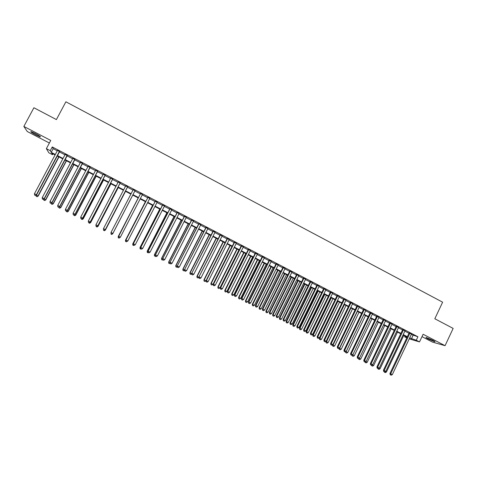 <?xml version="1.0" encoding="UTF-8"?>
<svg xmlns="http://www.w3.org/2000/svg" width="477" height="477" viewBox="0 0 477 477"><rect width="100%" height="100%" fill="white"/><g stroke="black" fill="none" stroke-linecap="round" stroke-linejoin="round"><path stroke-width="0.72" d="M36.139 135.08L40.259 136.911C40.974 136.821 39.257 135.659 35.107 133.405L30.975 131.574C30.278 131.676 32.001 132.844 36.139 135.08M428.352 339.016L434.786 341.77C435.418 341.824 434.696 341.305 432.621 340.208L426.182 337.448C425.556 337.394 426.277 337.913 428.352 339.016M53.054 153.844L52.583 154.727L48.845 152.795L46.37 148.657L50.276 150.678L51.236 152.36L55.32 154.476M421.984 336.649L432.436 342.087L445.065 345.682L453.15 328.409L434.821 318.761L442.626 302.185L65.886 101.798L56.393 119.584L33.903 107.748L23.85 126.441L27.272 131.521L49.381 143.011M406.774 337.931L404.627 336.822L406.97 337.507M405.021 335.993L404.627 336.822M59.601 151.579L57.455 150.464M67.269 155.562L65.152 154.459M74.907 159.527L72.82 158.442M82.521 163.474L80.458 162.407M90.105 167.409L88.072 166.354M97.66 171.326L95.656 170.289M105.184 175.232L103.211 174.212M112.685 179.125L110.736 178.118M120.15 183.001L118.236 182.005M127.597 186.865L125.707 185.887M135.009 190.711L133.149 189.745M142.414 194.556L140.554 193.59M149.796 198.384L147.924 197.412M157.154 202.2L155.263 201.222M164.482 206.004L162.579 205.015M171.78 209.791L169.866 208.795M179.054 213.565L177.128 212.563M186.304 217.327L184.36 216.319M193.525 221.072L191.569 220.058M200.722 224.81L198.748 223.785M207.889 228.525L205.903 227.499M215.032 232.233L213.034 231.196M222.145 235.924L220.135 234.887M229.24 239.609L227.219 238.56M236.306 243.27L234.267 242.215M243.342 246.925L241.296 245.864M250.359 250.568L248.296 249.495M257.347 254.193L255.278 253.114M264.312 257.807L262.231 256.727M271.252 261.408L269.153 260.317M278.169 264.997L276.058 263.9M285.055 268.569L282.939 267.472M291.924 272.134L289.789 271.025M298.763 275.682L296.622 274.573M305.584 279.218L303.426 278.103M312.375 282.748L310.205 281.621M319.143 286.26L316.966 285.127M325.886 289.76L323.698 288.621M332.612 293.248L330.406 292.103M339.308 296.724L337.096 295.573M345.98 300.182L343.756 299.031M352.634 303.634L350.398 302.478M359.259 307.075L357.017 305.912M365.865 310.503L363.611 309.329M372.448 313.92L370.182 312.739M379.006 317.318L376.729 316.138M385.541 320.711L383.252 319.524M392.052 324.092L389.757 322.899M398.545 327.461L396.238 326.262M405.015 330.817L402.695 329.613M411.311 334.484L417.912 336.756L52.261 146.946L53.185 148.693L57.27 150.81M59.416 151.924L64.967 154.804M67.09 155.901L72.641 158.781M74.728 159.867L80.279 162.746M82.342 163.814L87.893 166.694M89.926 167.749L95.478 170.629M97.481 171.672L103.032 174.552M105.006 175.572L110.563 178.458M112.506 179.465L118.057 182.345M119.977 183.341L125.529 186.221M127.419 187.205L132.976 190.084M134.836 191.05L140.381 193.924M142.241 194.89L147.751 197.746M149.623 198.724L155.091 201.556M156.981 202.54L162.407 205.354M164.309 206.338L169.693 209.135M171.613 210.13L176.955 212.903M178.887 213.905L184.188 216.653M186.131 217.661L191.396 220.392M193.352 221.411L198.581 224.118M200.549 225.144L205.736 227.833M207.722 228.859L212.867 231.53M214.865 232.567L219.969 235.215M221.978 236.258L227.052 238.888M229.073 239.937L234.106 242.549M236.139 243.604L241.129 246.198M243.181 247.259L248.135 249.829M250.192 250.896L255.112 253.448M257.186 254.521L262.064 257.055M264.151 258.135L268.992 260.651M271.091 261.736L275.897 264.228M278.002 265.325L282.772 267.8M284.894 268.897L289.628 271.353M291.763 272.462L296.461 274.901M298.602 276.01L303.265 278.431M305.423 279.546L310.05 281.949M312.214 283.07L316.806 285.455M318.982 286.582L323.537 288.949M325.731 290.082L330.251 292.431M332.451 293.57L336.935 295.901M339.153 297.046L343.601 299.353M345.825 300.51L350.243 302.8M352.479 303.962L356.862 306.234M359.103 307.397L363.45 309.656M365.71 310.825L370.027 313.061M372.293 314.242L376.574 316.46M378.851 317.64L383.097 319.846M385.386 321.033L389.602 323.221M391.903 324.414L396.083 326.584M398.39 327.782L402.54 329.935M404.86 331.139L408.98 333.274M411.46 334.162L409.129 332.952M46.37 148.657L50.747 140.441L23.85 126.441M52.261 146.946L50.276 150.678M417.912 336.756L416.266 340.244L419.504 341.914L409.23 338.873M445.065 345.682L423.111 334.258L419.504 341.914M55.093 154.9L51.671 153.129L52.583 154.727M407.167 337.102L403.047 334.967M400.722 333.769L396.572 331.616M394.258 330.424L390.073 328.254M387.771 327.067L383.55 324.885M381.26 323.698L377.009 321.498M374.731 320.317L370.444 318.099M368.172 316.925L363.856 314.689M361.596 313.52L357.243 311.266M354.995 310.104L350.607 307.832M348.371 306.675L343.947 304.386M341.723 303.235L337.269 300.927M335.051 299.783L330.561 297.457M328.361 296.318L323.835 293.975M321.641 292.842L317.08 290.481M314.903 289.354L310.306 286.975M308.136 285.854L303.503 283.457M301.345 282.342L296.682 279.927M294.536 278.812L289.831 276.38M287.697 275.277L282.956 272.826M280.834 271.723L276.058 269.255M273.947 268.163L269.135 265.671M267.042 264.586L262.189 262.076M260.102 260.997L255.219 258.468M253.144 257.395L248.219 254.849M246.162 253.782L241.201 251.212M239.15 250.151L234.153 247.563M232.114 246.508L227.076 243.902M225.055 242.859L219.98 240.229M217.965 239.192L212.855 236.544M210.858 235.507L205.706 232.842M203.721 231.816L198.527 229.127M196.554 228.107L191.325 225.4M189.363 224.387L184.092 221.662M182.148 220.654L176.842 217.906M174.904 216.904L169.556 214.137M167.636 213.141L162.246 210.351M160.344 209.367L154.912 206.559M153.022 205.575L147.548 202.749M145.67 201.777L140.16 198.921M138.294 197.955L132.743 195.087M130.883 194.121L125.32 191.241M123.43 190.263L117.867 187.389M115.953 186.394L110.39 183.514M108.44 182.506L102.883 179.632M100.909 178.607L95.346 175.733M93.343 174.695L87.786 171.815M85.753 170.766L80.196 167.886M78.133 166.819L72.576 163.945M70.483 162.86L64.926 159.986M62.803 158.889L57.246 156.015M409.683 337.913L416.266 340.244M57.473 155.591L63.024 158.465M65.146 159.562L70.703 162.442M72.796 163.522L78.353 166.401M80.416 167.469L85.973 170.343M88.006 171.398L93.564 174.272M95.567 175.309L101.124 178.189M103.104 179.209L108.661 182.089M110.61 183.096L116.167 185.976M118.087 186.966L123.644 189.846M125.54 190.824L131.097 193.704M132.964 194.67L138.509 197.544M140.375 198.504L145.884 201.36M147.763 202.331L153.236 205.164M155.126 206.142L160.558 208.95M162.46 209.94L167.85 212.73M169.77 213.72L175.119 216.492M177.05 217.488L182.357 220.237M184.307 221.245L189.578 223.975M191.533 224.989L196.762 227.696M198.736 228.716L203.929 231.405M205.909 232.43L211.061 235.095M213.064 236.133L218.174 238.78M220.183 239.818L225.257 242.447M227.285 243.497L232.317 246.102M234.356 247.158L239.353 249.745M241.404 250.801L246.365 253.37M248.428 254.438L253.347 256.984M255.422 258.057L260.305 260.591M262.392 261.67L267.239 264.18M269.338 265.266L274.15 267.752M276.261 268.849L281.036 271.318M283.159 272.415L287.899 274.871M290.034 275.974L294.732 278.407M296.879 279.522L301.547 281.937M303.706 283.052L308.333 285.449M310.503 286.57L315.1 288.949M317.277 290.082L321.838 292.443M324.032 293.576L328.558 295.919M330.758 297.058L335.248 299.383M337.46 300.528L341.92 302.835M344.144 303.986L348.562 306.276M350.804 307.432L355.186 309.704M357.434 310.867L361.787 313.121M364.046 314.289L368.363 316.525M370.635 317.7L374.922 319.918M377.2 321.099L381.451 323.299M383.741 324.485L387.962 326.667M390.264 327.86L394.449 330.024M396.757 331.223L400.913 333.369M403.232 334.574L407.352 336.708M413.064 335.391L411.442 338.825M53.185 148.693L51.236 152.36M409.2 332.797L389.942 373.485L390.693 373.813L409.922 333.173M390.526 374.874L391.176 375.202L390.526 374.874L390.693 373.813L392.315 374.636L411.532 334.007M389.942 373.485L390.222 374.737M391.176 375.202L392.315 374.636M385.41 371.541L386.418 372.048L403.804 335.361M384.665 372.281L385.303 372.603L384.724 371.881M386.418 372.048L385.303 372.603M384.379 372.149L384.289 371.738M402.767 329.458L383.442 370.2L384.17 370.522L403.47 329.822M384.009 371.583L384.665 371.911L384.009 371.583L384.17 370.522L385.804 371.344L405.086 330.662M383.442 370.2L383.717 371.452M384.665 371.911L385.804 371.344M396.309 326.107L376.913 366.902L377.629 367.212L397.001 326.465M377.474 368.28L378.13 368.608L377.474 368.28L377.629 367.212L379.269 368.041L398.617 327.305M376.913 366.902L377.188 368.155M378.13 368.608L379.269 368.041M389.828 322.744L370.367 363.593L371.064 363.897L390.502 323.09M370.915 364.965L371.571 365.299L370.915 364.965L371.064 363.897L372.71 364.726L392.13 323.937M370.367 363.593L370.635 364.845M371.571 365.299L372.71 364.726M383.329 319.369L363.796 360.272L364.476 360.564L383.985 319.709M364.333 361.644L364.988 361.971L364.333 361.644L364.476 360.564L366.127 361.399L385.613 320.556M363.796 360.272L364.058 361.524M364.988 361.971L366.127 361.399M378.875 368.238L380.032 368.822L397.472 332.087M378.273 369.055L378.917 369.377L378.273 369.055L378.356 368.494M380.032 368.822L378.917 369.377M377.993 368.93L377.903 368.512M372.316 364.923L373.616 365.579L391.122 328.802M371.863 365.811L372.507 366.139L371.863 365.811L371.965 365.102M373.616 365.579L372.507 366.139M371.589 365.692L371.5 365.269M365.74 361.596L367.189 362.329L384.754 325.505M365.43 362.568L366.074 362.89L365.43 362.568L365.549 361.691M367.189 362.329L366.074 362.89M365.161 362.448L365.054 361.942M358.978 359.306L359.622 359.634L358.978 359.306L359.115 358.269L360.731 359.068L378.356 322.196M360.731 359.068L359.622 359.634M358.716 359.193L358.579 358.543M376.8 315.983L357.201 356.939L357.869 357.225L377.444 316.317M357.726 358.305L358.388 358.638L357.726 358.305L357.869 357.225L359.521 358.06L379.078 317.163M357.201 356.939L357.458 358.191M358.388 358.638L359.521 358.06M352.718 354.805L354.256 355.794L371.941 318.874M352.497 354.918L352.247 355.925L353.147 356.361L352.497 356.033M354.256 355.794L353.147 356.361M352.247 355.925L352.08 355.126M370.253 312.584L350.583 353.594L351.233 353.874L370.879 312.906M351.096 354.954L351.764 355.293L351.096 354.954L351.233 353.874L352.897 354.709L372.519 313.759M350.583 353.594L350.839 354.846M351.764 355.293L352.897 354.709M363.891 314.707L346.129 351.686L347.757 352.509L365.507 315.541M345.831 351.561L346.129 351.686L345.753 352.646L346.654 353.081L345.998 352.753M347.757 352.509L346.654 353.081M345.753 352.646L345.563 351.698M363.683 309.174L343.947 350.237L344.579 350.506L364.291 309.49M344.448 351.597L345.115 351.931L344.448 351.597L344.579 350.506L346.242 351.346L365.942 310.348M343.947 350.237L344.191 351.489M345.115 351.931L346.242 351.346M357.428 311.362L339.606 348.389L341.24 349.218L359.044 312.202M339.147 348.198L339.606 348.389L339.236 349.355L340.131 349.79L339.481 349.456M341.24 349.218L340.131 349.79M339.236 349.355L339.022 348.258M357.088 305.751L337.281 346.868L337.901 347.131L357.678 306.061M337.77 348.222L338.437 348.562L337.77 348.222L337.901 347.131L339.57 347.977L359.336 306.92M337.281 346.868L337.525 348.121M338.437 348.562L339.57 347.977M332.481 344.793L334.693 345.908L352.563 308.846M350.941 308.005L333.053 345.08L332.702 346.052L333.59 346.481L332.934 346.153M334.693 345.908L333.59 346.481M332.702 346.052L332.463 344.829M350.476 302.323L330.597 343.488L331.193 343.744L351.048 302.615M331.074 344.841L331.742 345.181L331.074 344.841L331.193 343.744L332.874 344.591L352.706 303.479M330.597 343.488L330.835 344.74M331.742 345.181L332.874 344.591M326.035 341.252L328.128 342.593L346.063 305.483M344.43 304.636L326.483 341.759L326.137 342.736L327.025 343.166L326.369 342.838M328.128 342.593L327.025 343.166M326.137 342.736L325.91 341.52M343.834 298.876L323.883 340.095L324.467 340.339L344.394 299.162M324.354 341.443L325.028 341.782L324.354 341.443L324.467 340.339L326.149 341.192L346.058 300.027M323.883 340.095L324.116 341.347M325.028 341.782L326.149 341.192M337.364 300.981L319.334 338.193L321.54 339.26L339.535 302.102M337.901 301.255L319.888 338.426L319.554 339.415L320.443 339.839L319.781 339.511M321.54 339.26L320.443 339.839M319.554 339.415L319.334 338.193M337.173 295.418L317.151 336.696L317.718 336.929L337.71 295.698M317.604 338.038L318.284 338.378L317.604 338.038L317.718 336.929L319.405 337.782L339.385 296.563M317.151 336.696L317.378 337.943M318.284 338.378L319.405 337.782M330.829 297.594L312.733 334.86L314.927 335.921L332.988 298.715M331.348 297.863L313.276 335.081L312.954 336.076L313.83 336.506L313.168 336.172M314.927 335.921L313.83 336.506M312.954 336.076L312.733 334.86M330.483 291.948L310.396 333.28L310.944 333.506L331.008 292.216M310.837 334.615L311.517 334.961L310.837 334.615L310.944 333.506L312.638 334.359L332.684 293.087M310.396 333.28L310.616 334.526M311.517 334.961L312.638 334.359M324.271 294.202L306.109 331.509L308.297 332.57L326.417 295.311M324.771 294.464L306.633 331.73L306.323 332.731L307.2 333.155L306.532 332.821M308.297 332.57L307.2 333.155M306.323 332.731L306.109 331.509M323.776 288.466L303.61 329.851L304.141 330.066L324.282 288.728M304.046 331.187L304.725 331.527L304.046 331.187L304.141 330.066L305.846 330.931L325.964 289.599M303.61 329.851L303.831 331.098M304.725 331.527L305.846 330.931M317.688 290.797L299.461 328.152L301.637 329.202L319.823 291.9M318.171 291.048L299.967 328.361L299.675 329.368L300.546 329.792L299.878 329.458M301.637 329.202L300.546 329.792M299.675 329.368L299.461 328.152M317.044 284.972L296.807 326.411L297.32 326.62L317.533 285.222M297.225 327.741L297.91 328.087L297.225 327.741L297.32 326.62L299.025 327.484L319.22 286.099M296.807 326.411L297.022 327.657M297.91 328.087L299.025 327.484M311.082 287.375L292.795 324.783L294.959 325.827L313.204 288.478M311.547 287.619L293.283 324.98L292.997 326L293.862 326.417L293.194 326.083M294.959 325.827L293.862 326.417M292.997 326L292.795 324.783M310.283 281.466L289.974 322.959L290.475 323.156L310.754 281.71M290.386 324.282L291.071 324.628L290.386 324.282L290.475 323.156L292.186 324.026L312.453 282.587M289.974 322.959L290.183 324.205M291.071 324.628L292.186 324.026M304.451 283.946L286.099 321.403L288.257 322.44L306.568 285.043M304.904 284.179L286.576 321.593L286.301 322.619L287.16 323.036L286.492 322.696M288.257 322.44L287.16 323.036M286.301 322.619L286.099 321.403M303.503 277.942L283.123 319.495L283.6 319.685L303.956 278.18M283.517 320.818L284.203 321.164L283.517 320.818L283.6 319.685L285.324 320.556L305.662 279.063M283.123 319.495L283.326 320.741M284.203 321.164L285.324 320.556M297.803 280.506L279.385 318.004L281.525 319.041L299.908 281.591M298.238 280.732L279.844 318.189L279.582 319.22L280.44 319.638L279.766 319.298M281.525 319.041L280.44 319.638M279.582 319.22L279.385 318.004M296.7 274.412L276.243 316.018L276.702 316.197L297.135 274.639M276.624 317.336L277.316 317.682L276.624 317.336L276.702 316.197L278.431 317.074L298.84 275.527M276.243 316.018L276.445 317.259M277.316 317.682L278.431 317.074M291.125 277.048L272.647 314.599L274.776 315.631L293.218 278.133M291.542 277.268L273.088 314.772L272.838 315.816L273.691 316.227L273.011 315.887M274.776 315.631L273.691 316.227M272.838 315.816L272.647 314.599M289.867 270.87L269.338 312.53L269.785 312.703L290.284 271.085M269.714 313.842L270.405 314.194L269.714 313.842L269.785 312.703L271.514 313.574L292.002 271.973M269.338 312.53L269.535 313.771M270.405 314.194L271.514 313.574M284.429 273.583L265.88 311.183L268.002 312.208L286.51 274.663M284.829 273.792L266.309 311.35L266.071 312.399L266.917 312.811L266.238 312.465M268.002 312.208L266.917 312.811M266.071 312.399L265.88 311.183M283.016 267.311L262.416 309.024L262.839 309.191L283.416 267.519M262.773 310.336L263.465 310.688L262.773 310.336L262.839 309.191L264.574 310.068L285.133 268.414M262.416 309.024L262.6 310.271M263.465 310.688L264.574 310.068M277.709 270.107L259.094 307.754L261.205 308.768L279.778 271.18M278.091 270.304L259.5 307.909L259.279 308.971L260.12 309.376L259.44 309.03M261.205 308.768L260.12 309.376M259.279 308.971L259.094 307.754M276.135 263.745L255.463 305.513L255.869 305.668L276.517 263.942M255.809 306.818L256.507 307.17L255.809 306.818L255.869 305.668L257.61 306.55L278.246 264.836M255.463 305.513L255.642 306.753M256.507 307.17L257.61 306.55M270.966 266.613L252.285 304.314L254.384 305.322L273.023 267.68M271.33 266.804L252.673 304.457L252.464 305.524L253.299 305.93L252.619 305.584M254.384 305.322L253.299 305.93M252.464 305.524L252.285 304.314M269.237 260.162L248.481 301.989L248.869 302.132L269.6 260.347M248.815 303.289L249.519 303.64L248.815 303.289L248.869 302.132L250.622 303.014L271.33 261.247M248.481 301.989L248.66 303.229M249.519 303.64L250.622 303.014M264.198 263.113L245.452 300.856L247.539 301.863L266.244 264.175M264.544 263.292L245.822 300.999L245.625 302.072L246.46 302.478L245.774 302.132M247.539 301.863L246.46 302.478M245.625 302.072L245.452 300.856M262.308 256.566L241.481 298.447L241.851 298.584L262.654 256.745M241.803 299.741L242.507 300.099L241.803 299.741L241.851 298.584L243.61 299.473L264.389 257.646M241.481 298.447L241.654 299.687M242.507 300.099L243.61 299.473M257.407 259.601L238.595 297.392L240.67 298.393L259.44 260.651M257.735 259.768L238.947 297.523L238.762 298.608L239.591 299.007L238.899 298.662M240.67 298.393L239.591 299.007M238.762 298.608L238.595 297.392M255.356 252.959L234.451 294.893L234.803 295.019L255.684 253.126M234.762 296.187L235.465 296.545L234.762 296.187L234.803 295.019L236.568 295.913L257.425 254.032M234.451 294.893L234.618 296.134M235.465 296.545L236.568 295.913M250.592 256.071L231.709 293.915L233.778 294.905L252.613 257.121M250.902 256.232L232.049 294.035L231.876 295.126L232.698 295.525L232.007 295.18M233.778 294.905L232.698 295.525M231.876 295.126L231.709 293.915M248.38 249.34L227.398 291.328L227.732 291.447L248.684 249.495M227.696 292.616L228.405 292.973L227.696 292.616L227.732 291.447L229.503 292.341L250.437 250.407M227.398 291.328L227.565 292.568M228.405 292.973L229.503 292.341M243.753 252.53L224.804 290.427L226.855 291.411L245.762 253.573M244.045 252.685L225.126 290.535L224.959 291.638L225.782 292.031L225.09 291.685M226.855 291.411L225.782 292.031M224.959 291.638L224.804 290.427M241.374 245.703L220.32 287.75L220.636 287.858L241.666 245.852M220.601 289.032L221.316 289.396L220.601 289.032L220.636 287.858L222.413 288.758L243.425 246.764M220.32 287.75L220.475 288.99M221.316 289.396L222.413 288.758M234.35 242.06L213.219 284.161L213.511 284.256L234.618 242.197M213.487 285.437L214.197 285.801L213.487 285.437L213.511 284.256L215.294 285.157L236.383 243.115M213.219 284.161L213.368 285.401M214.197 285.801L215.294 285.157M223.331 241.964L204.204 279.963L205.957 280.846L206.362 280.643L227.547 238.53M206.344 281.829L207.06 282.193L206.344 281.829L206.362 280.643L208.151 281.549L229.318 239.448M206.231 281.794L206.088 280.559L227.296 238.399M207.06 282.193L208.151 281.549M236.89 248.982L217.876 286.921L219.915 287.905L238.888 250.014M237.164 249.125L218.174 287.023L218.025 288.132L218.842 288.525L218.144 288.174M219.915 287.905L218.842 288.525M218.025 288.132L217.876 286.921M229.997 245.416L210.917 283.41L212.945 284.381L231.989 246.448M230.26 245.548L211.204 283.499L211.067 284.62L211.877 285.007L211.18 284.656M212.945 284.381L211.877 285.007M211.067 284.62L210.917 283.41M223.087 241.839L203.941 279.88L204.078 281.09L204.883 281.478L204.186 281.126M205.957 280.846L204.883 281.478M204.078 281.09L203.941 279.88M220.219 234.726L198.933 276.94L220.452 234.845M199.171 278.21L199.893 278.574L199.171 278.21L199.189 277.018L200.984 277.924L222.228 235.769M198.933 276.94L199.07 278.174M199.893 278.574L200.984 277.924M216.153 238.25L196.935 276.338L198.969 277.244M216.373 238.363L197.18 276.416L197.067 277.548L197.872 277.936L197.168 277.578M198.939 277.304L197.872 277.936M197.067 277.548L196.935 276.338M213.118 231.035L191.748 273.309L213.326 231.148M191.981 274.573L192.702 274.937L191.981 274.573L191.987 273.375L193.787 274.287L215.109 232.072M191.748 273.309L191.885 274.543M192.702 274.937L193.787 274.287M209.188 234.648L189.906 272.784L191.79 273.691M209.397 234.756L190.132 272.85L190.037 273.995L190.83 274.382L190.126 274.025M191.802 273.798L190.83 274.382M190.037 273.995L189.906 272.784M205.986 227.338L184.545 269.666L206.177 227.44M184.76 270.924L185.481 271.294L184.76 270.924L184.76 269.726L186.567 270.638L207.972 228.37M184.545 269.666L184.671 270.9M185.481 271.294L186.567 270.638M202.206 231.035L182.852 269.225L184.581 270.048M202.391 231.13L183.055 269.278L182.971 270.429L183.764 270.811L183.055 270.453M184.611 270.304L183.764 270.811M182.971 270.429L182.852 269.225M198.831 223.624L177.307 266.011L199.004 223.713M177.51 267.263L178.237 267.633L177.51 267.263L177.504 266.059L179.322 266.977L200.799 224.649M177.307 266.011L177.432 267.245M178.237 267.633L179.322 266.977M195.194 227.404L175.769 265.641L177.349 266.393M195.361 227.493L175.959 265.689L175.888 266.852L176.675 267.227L175.965 266.87M177.384 266.798L176.675 267.227M175.888 266.852L175.769 265.641M191.647 219.897L170.045 262.338L191.802 219.98M170.235 263.59L170.963 263.96L170.235 263.59L170.223 262.374L172.048 263.298L193.608 220.911M170.045 262.338L170.164 263.572M170.963 263.96L172.048 263.298M188.159 223.761L168.661 262.052L170.086 262.72M188.308 223.838L168.834 262.088L168.775 263.262L169.556 263.638L168.846 263.274M170.134 263.28L169.556 263.638M168.775 263.262L168.661 262.052M184.444 216.159L162.758 258.659L184.575 216.23M162.931 259.899L163.665 260.269L162.931 259.899L162.919 258.683L164.744 259.607L186.388 217.166M162.758 258.659L162.872 259.887M163.665 260.269L164.744 259.607M181.099 220.112L161.53 258.451L162.794 259.035M181.23 220.177L161.685 258.474L161.643 259.655L162.418 260.031L161.703 259.667M162.86 259.756L162.418 260.031M161.643 259.655L161.53 258.451M177.205 212.402L155.448 254.956L177.325 212.462M155.252 256.411L156.343 256.572L155.603 256.203L155.585 254.974L157.422 255.905L179.137 213.404M155.448 254.956L155.55 256.191M156.343 256.572L157.422 255.905M174.016 216.445L154.375 254.831L155.478 255.338M174.123 216.498L154.506 254.849L154.53 256.048M154.476 256.042L154.375 254.831M169.949 208.634L148.103 251.248L170.045 208.687M148.252 252.482L148.985 252.858L148.252 252.482L148.222 251.254L150.064 252.184L171.863 209.63M148.103 251.248L148.204 252.482M148.985 252.858L150.064 252.184M166.902 212.76L147.196 251.206L148.138 251.629M166.992 212.808L147.304 251.212L147.292 252.411L148.055 252.774L147.333 252.411M148.383 252.571L148.055 252.774M147.292 252.411L147.196 251.206M162.663 204.854L140.739 247.527L162.735 204.895M140.87 248.755L141.609 249.131L140.87 248.755L140.834 247.521L142.683 248.457L164.565 205.843M140.739 247.527L140.828 248.755M141.609 249.131L142.683 248.457M159.765 209.069L139.988 247.563L140.763 247.903M159.837 209.105L140.077 247.557L140.077 248.767L140.834 249.131L140.113 248.767M141.162 248.922L140.834 249.131M140.077 248.767L139.988 247.563M155.347 201.061L133.339 243.789L155.401 201.085M133.459 245.011L134.204 245.387L133.459 245.011L133.417 243.771L135.271 244.707L157.237 202.039M133.339 243.789L133.429 245.017M134.204 245.387L135.271 244.707M152.604 205.36L132.749 243.908L133.369 244.164M152.658 205.39L132.827 243.89L132.839 245.106L133.59 245.47L132.868 245.106M133.918 245.261L133.59 245.47M132.839 245.106L132.749 243.908M148.007 197.251L125.916 240.032L148.037 197.269M126.023 241.255L126.769 241.63L126.023 241.255L125.976 240.009L127.836 240.951L149.885 198.223M125.916 240.032L126 241.267M126.769 241.63L127.836 240.951M145.419 201.646L125.493 240.235L125.946 240.414M145.449 201.658L125.546 240.211L125.57 241.44L126.322 241.797L125.594 241.428M126.649 241.589L126.322 241.797M125.57 241.44L125.493 240.235M140.637 193.423L118.469 236.27L140.649 193.429M118.558 237.486L118.505 236.234L120.371 237.176L119.292 237.874L118.558 237.486L119.292 237.874M142.504 194.389L120.371 237.176L119.304 237.862M118.469 236.27L118.546 237.498M138.205 197.907L118.493 236.646M138.217 197.913L118.236 236.52L118.278 237.755L119.023 238.112L118.29 237.743M120.067 237.445L119.011 238.124L120.067 237.445M118.278 237.755L118.207 236.556M111.058 233.718L111.809 234.094L111.058 233.718L111.004 232.442L133.238 189.584M111.063 233.7L111.004 232.442L112.864 233.438L135.098 190.55M135.092 190.55L112.882 233.39L111.815 234.076M111.809 234.094L112.864 233.438M112.721 233.784L132.773 195.099L112.721 233.784L111.696 234.428L110.962 234.04L111.696 234.428L112.536 233.641M127.657 186.686L105.363 229.592L103.479 228.638L125.791 185.72M127.681 186.704L105.363 229.646L104.296 230.284L103.545 229.902L104.296 230.284M104.302 230.302L105.363 229.646M103.479 228.638L103.545 229.902M105.035 229.848L105.387 230.075L125.517 191.343M104.35 230.701L103.61 230.325L104.35 230.719L105.387 230.027L125.493 191.331M103.61 230.325L103.592 229.944M105.387 230.075L104.35 230.719M120.192 182.816L97.815 225.776L95.919 224.816L118.32 181.844M120.24 182.84L97.839 225.842L96.753 226.468L95.996 226.086L96.753 226.468M96.765 226.497L97.839 225.842M95.919 224.816L95.996 226.086M97.505 226.044L98.029 226.36L118.23 187.574M96.968 226.974L96.229 226.599L96.98 226.998L98.006 226.295L118.189 187.55M96.229 226.599L96.205 226.211M98.029 226.36L96.98 226.998M112.697 178.929L90.236 221.942L88.34 220.988L110.825 177.951M112.769 178.964L90.284 222.02L89.181 222.646L88.418 222.258L89.181 222.646M89.199 222.676L90.284 222.02M88.34 220.988L88.418 222.258M89.95 222.222L90.642 222.628L110.92 183.788M89.563 223.236L88.823 222.86L89.581 223.26L90.6 222.55L110.855 183.758M88.823 222.86L88.8 222.473M90.642 222.628L89.581 223.26M105.178 175.023L82.634 218.102L80.726 217.136L103.294 174.045M105.268 175.071L82.7 218.192L81.579 218.8L80.816 218.418L81.579 218.8M81.603 218.836L82.7 218.192M80.726 217.136L80.816 218.418M82.36 218.388L83.231 218.877L103.581 179.99M82.133 219.48L81.388 219.104L82.157 219.515L83.165 218.794L103.491 179.948M81.388 219.104L81.358 218.716M83.231 218.877L82.157 219.515M97.63 171.106L74.996 214.245L73.088 213.279L95.74 170.128M97.743 171.165L75.086 214.34L73.947 214.948L73.184 214.561L73.947 214.948M73.983 214.99L75.086 214.34M73.088 213.279L73.184 214.561M74.746 214.543L75.789 215.121L96.211 176.18M74.674 215.711L73.923 215.336L74.71 215.747L75.7 215.026L96.11 176.126M73.923 215.336L73.899 214.942M75.789 215.121L74.71 215.747M90.058 167.177L67.335 210.369L65.415 209.397L88.156 166.193M90.189 167.242L67.448 210.482L66.285 211.078L65.522 210.691L66.285 211.078M66.333 211.12L67.448 210.482M65.415 209.397L65.522 210.691M67.102 210.679L68.318 211.347L88.823 172.352M67.185 211.931L66.434 211.549L67.233 211.973L68.211 211.239L88.692 172.286M66.434 211.549L66.398 211.084M68.318 211.347L67.233 211.973M82.449 163.229L59.649 206.481L57.717 205.509L80.547 162.24M82.604 163.313L59.78 206.607L58.599 207.197L57.83 206.803L58.599 207.197M58.653 207.245L59.78 206.607M57.717 205.509L57.83 206.803M59.434 206.803L60.823 207.555L81.4 168.512M59.673 208.133L58.921 207.757L59.726 208.181L60.698 207.441L81.251 168.441M58.921 207.757L58.868 207.119M60.823 207.555L59.726 208.181M74.817 159.27L51.927 202.582L49.99 201.604L72.903 158.275M74.996 159.36L52.082 202.713L50.884 203.297L50.109 202.904L50.884 203.297M50.944 203.351L52.082 202.713M49.99 201.604L50.109 202.904M51.731 202.91L53.299 203.757L73.953 164.66M52.13 204.329L51.373 203.947L52.19 204.377L53.15 203.625L73.786 164.571M51.373 203.947L51.301 203.148M53.299 203.757L52.19 204.377M67.156 155.293L44.176 198.665L42.232 197.681L65.236 154.298M67.358 155.395L44.355 198.808L43.133 199.38L42.358 198.992L43.133 199.38M43.21 199.44L44.355 198.808M42.232 197.681L42.358 198.992M44.003 199.004L45.75 199.941L66.482 160.791M44.558 200.501L43.801 200.119L44.629 200.561L45.577 199.797L66.291 160.695M43.801 200.119L43.711 199.159M45.75 199.941L44.629 200.561M59.464 151.304L36.401 194.729L34.451 193.745L57.538 150.303M59.691 151.418L36.598 194.89L35.358 195.457L34.582 195.063L35.358 195.457M35.441 195.516L36.598 194.89M34.451 193.745L34.582 195.063M36.24 195.081L38.172 196.107L58.981 156.909M36.962 196.667L36.198 196.28L37.039 196.727L37.981 195.958L58.766 156.802M36.198 196.28L36.091 195.165M38.172 196.107L37.039 196.727"/></g></svg>
